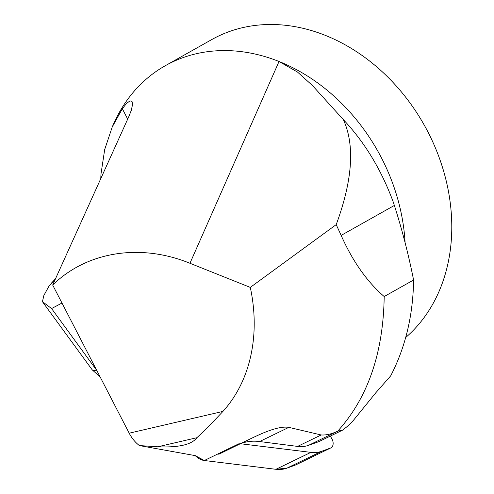 <?xml version="1.0" encoding="UTF-8"?>
<svg xmlns="http://www.w3.org/2000/svg" width="494" height="494" viewBox="0 0 494 494"><rect width="100%" height="100%" fill="white"/><g stroke="black" fill="none" stroke-linecap="round" stroke-linejoin="round"><path stroke-width="0.74" d="M240.319 443.717L310.887 452.362A44.633 30.745 64.1 0 0 321.847 451.213L330.529 448.033A7.138 4.921 64.1 0 0 330.844 447.904A7.138 4.921 64.1 0 0 331.807 438.666L330.319 436.103M330.844 447.904L295.906 464.835A7.138 4.921 -115.9 0 1 295.591 464.971L286.909 468.151A44.633 30.745 -115.9 0 1 275.948 469.3L204.318 460.519A17.852 12.301 -115.9 0 1 195.266 455.629L204.318 460.519L275.948 469.3L286.909 468.151L296.202 464.675M342.466 430.194L337.692 431.182C367.826 397.88 383.325 353.006 384.19 296.548C366.968 281.636 352.623 261.252 341.15 235.391L336.21 224.622C352.617 180.106 355.001 145.113 343.367 119.647C364.615 142.186 381.183 169.498 393.082 201.577L394.366 205.442C402.141 229.803 408.55 254.657 413.589 280.005C413.095 315.32 405.457 347.27 390.686 375.854L375.854 392.711L353.395 420.363C350.085 424.074 346.442 427.347 342.466 430.194L318.877 441.624A7.138 4.921 64.1 0 0 319.217 441.482L342.466 430.194M240.578 443.698A73.198 50.419 -115.9 0 1 259.609 441.537L297.573 446.409A44.633 30.745 64.1 0 0 308.546 445.329L318.877 441.624M218.756 454.276L247.124 440.42C258.381 435.041 277.165 425.507 288.854 427.359L321.174 434.967C326.077 435.288 331.585 434.028 337.692 431.182M224.288 451.485L247.124 440.42M222.936 411.409C212.408 422.636 203.719 431.398 196.878 437.709L157.771 446.792L139.388 445.576C135.245 442.396 131.842 438.271 129.187 433.189L222.936 411.409A156.314 125.495 -119.4 0 0 250.297 287.397L336.21 224.622M157.771 446.792C178.76 447.675 191.796 444.649 196.878 437.709M139.388 445.576L195.34 455.641M384.19 296.548L413.589 280.005M343.367 119.647L312.461 85.542L297.549 72.081L279.03 61.484A178.532 143.328 -119.4 0 0 165.305 65.708A178.532 143.328 -119.4 0 0 113.466 124.142L112.101 127.242M165.305 65.708L211.685 39.606A178.532 143.328 60.6 0 1 416.701 112.638A178.532 143.328 60.6 0 1 405.667 337.526M100.77 178.618L100.967 174.11L104.697 149.515L112.212 127.044L122.327 108.736L126.557 103.4L130.008 100.881L132.022 101.375L132.565 104.481L131.262 110.434L128.835 116.584L52.679 285.026L129.187 433.189M405.099 242.733A178.532 143.328 -119.4 0 0 279.03 61.484L189.955 263.277L250.297 287.397M52.679 285.026C87.012 251.502 140.302 243.017 189.955 263.277M43.256 302.816L42.447 301.643L43.873 295.455L49.215 285.717L55.112 279.635M42.447 301.643L51.574 308.559L96.812 370.494M97.09 371.037L92.471 370.08L92.02 369.586L43.021 302.507M295.591 464.971L330.529 448.033M321.847 451.213L286.909 468.151M239.257 443.587L204.318 460.519M275.948 469.3L310.887 452.362M337.766 431.163L308.546 445.329M297.573 446.409L321.174 434.967M259.609 441.537L288.854 427.359M341.15 235.391L394.366 205.442M127.687 119.116L122.327 108.736M61.978 303.038L51.574 308.559M55.501 278.777L51.555 282.976M92.471 370.08L100.152 376.959"/></g></svg>
